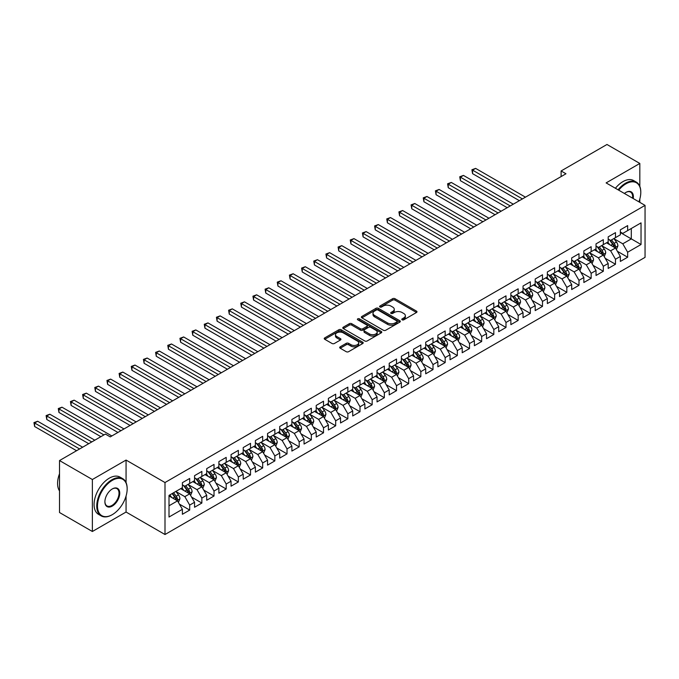 <?xml version="1.0" encoding="UTF-8"?>
<svg xmlns="http://www.w3.org/2000/svg" width="679" height="679" viewBox="0 0 679 679"><rect width="100%" height="100%" fill="white"/><g stroke="black" fill="none" stroke-linecap="round" stroke-linejoin="round"><path stroke-width="1.02" d="M402.138 319.817A1.18 0.679 0 0 0 403.81 319.817L416.499 312.493A1.689 0.976 0 0 0 416.991 311.805A1.689 0.976 0 0 0 416.499 311.118L395 298.709A1.689 0.976 0 0 0 392.615 298.709L379.926 306.034A1.18 0.679 0 0 0 379.578 306.509A1.18 0.679 0 0 0 379.926 306.993A1.18 0.679 0 0 0 381.598 306.993L383.245 306.051A5.407 3.123 0 0 1 390.883 306.051L392.674 307.078A5.407 3.123 0 0 1 394.261 309.284A5.407 3.123 0 0 1 392.674 311.491L391.036 312.442A1.18 0.679 0 0 0 390.688 312.926A1.18 0.679 0 0 0 391.036 313.409A1.18 0.679 0 0 0 392.708 313.409L394.346 312.459A5.407 3.123 0 0 1 401.985 312.459L403.776 313.494A5.407 3.123 0 0 1 405.363 315.701A5.407 3.123 0 0 1 403.776 317.908L402.138 318.85A1.18 0.679 0 0 0 401.79 319.334A1.18 0.679 0 0 0 402.138 319.817L402.138 318.85M340.196 346.825A1.689 0.976 0 0 0 339.695 347.512A1.689 0.976 0 0 0 340.196 348.208L346.222 351.688A1.689 0.976 0 0 0 348.607 351.688L362.705 343.549A1.689 0.976 0 0 0 363.197 342.861A1.689 0.976 0 0 0 362.705 342.174L341.206 329.765A1.689 0.976 0 0 0 338.821 329.765L324.732 337.896A1.689 0.976 0 0 0 324.231 338.592A1.689 0.976 0 0 0 324.732 339.279L332.014 343.481A1.689 0.976 0 0 0 334.399 343.481L340.434 340.001A1.689 0.976 0 0 0 340.926 339.313A1.689 0.976 0 0 0 340.434 338.626L336.818 336.538A4.515 2.606 0 0 1 335.494 334.696A4.515 2.606 0 0 1 338.286 332.286A4.515 2.606 0 0 1 343.209 332.846L357.358 341.019A4.515 2.606 0 0 1 358.682 342.861A4.515 2.606 0 0 1 355.889 345.272A4.515 2.606 0 0 1 350.967 344.703L348.607 343.345A1.689 0.976 0 0 0 346.222 343.345L340.196 346.825L340.196 348.208M126.065 482.599L126.065 460.065L92.369 479.518L59.523 460.557L105.389 434.076L110.253 436.886L565.972 173.773L561.109 170.964L561.109 176.582M126.065 460.065L164.997 482.54L645.05 205.381L645.05 257.358L164.997 534.517L164.997 482.54M639.822 186.352L639.822 163.452L606.118 182.906L645.05 205.381M639.822 163.452L606.975 144.483L561.109 170.964M383.363 330.249A1.689 0.976 0 0 0 385.748 330.249L399.838 322.109A1.689 0.976 0 0 0 400.33 321.422A1.689 0.976 0 0 0 399.838 320.734L378.347 308.325A1.689 0.976 0 0 0 375.954 308.325L361.865 316.456A1.689 0.976 0 0 0 361.372 317.144A1.689 0.976 0 0 0 361.865 317.84L383.363 330.249M358.215 320.072A1.18 0.679 0 0 1 359.42 320.242L381.25 332.846L367.178 340.968A1.689 0.976 0 0 1 364.793 340.968L343.294 328.56L343.294 327.176A1.689 0.976 0 0 0 342.802 327.864A1.689 0.976 0 0 0 343.294 328.56M343.294 327.176L349.329 323.696A1.689 0.976 0 0 1 351.714 323.696L360.43 328.729A1.689 0.976 0 0 0 362.824 328.729L366.821 326.421A1.689 0.976 0 0 0 367.314 325.733A1.689 0.976 0 0 0 366.821 325.037L357.748 319.801A1.18 0.679 0 0 1 357.4 319.317A1.18 0.679 0 0 1 358.13 318.689A1.18 0.679 0 0 1 359.42 318.833L381.267 331.454A1.689 0.976 0 0 1 381.768 332.141A1.689 0.976 0 0 1 381.267 332.829L381.267 331.454M620.351 232.566L631.3 238.889L631.3 228.492L641.035 222.873L627.651 230.597L627.651 225.606L620.351 229.825L620.351 234.815L615.488 237.625L615.488 232.634L608.189 236.852L608.189 241.834L603.325 244.644L603.325 239.662L596.026 243.871L596.026 248.862L591.154 251.671L591.154 246.681L583.855 250.899L583.855 255.881L578.992 258.691L578.992 253.708L571.693 257.918L571.693 262.909L566.829 265.718L566.829 260.728L559.53 264.946L559.53 269.928L554.658 272.737L554.658 267.755L547.359 271.965L547.359 276.956L542.496 279.765L542.496 274.774L535.196 278.993L535.196 283.975L530.333 286.784L530.333 281.802L523.034 286.012L523.034 291.002L518.162 293.812L518.162 288.821L510.863 293.039L510.863 298.022L505.999 300.831L505.999 295.849L498.7 300.059L498.7 305.049L493.828 307.859L493.828 302.868L486.529 307.086L486.529 312.068L481.666 314.878L481.666 309.896L474.366 314.105L474.366 319.096L469.503 321.905L469.503 316.915L462.204 321.133L462.204 326.124L457.332 328.933L457.332 323.942L450.033 328.161L450.033 333.143L445.169 335.952L445.169 330.97L437.87 335.18L437.87 340.171L433.007 342.98L433.007 337.989L425.708 342.208L425.708 347.19L420.836 349.999L420.836 345.017L413.536 349.227L413.536 354.217L408.673 357.027L408.673 352.036L401.374 356.254L401.374 361.236L396.511 364.046L396.511 359.064L389.211 363.273L389.211 368.264L384.339 371.073L384.339 366.083L377.04 370.301L377.04 375.283L372.177 378.093L372.177 373.111L364.878 377.32L364.878 382.311L360.014 385.12L360.014 380.13L352.715 384.348L352.715 389.33L347.843 392.139L347.843 387.157L340.544 391.367L340.544 396.358L335.681 399.167L335.681 394.176L328.381 398.395L328.381 403.377L323.518 406.186L323.518 401.204L316.219 405.414L316.219 410.405L311.347 413.214L311.347 408.223L304.048 412.442L304.048 417.432L299.184 420.242L299.184 415.251L291.885 419.461L291.885 424.451L287.022 427.261L287.022 422.27L279.723 426.488L279.723 431.479L274.851 434.288L274.851 429.298L267.551 433.516L267.551 438.498L262.688 441.308L262.688 436.325L255.389 440.535L255.389 445.526L250.517 448.335L250.517 443.345L243.218 447.563L243.218 452.545L238.354 455.354L238.354 450.372L231.055 454.582L231.055 459.573L226.192 462.382L226.192 457.391L218.893 461.61L218.893 466.592L214.021 469.401L214.021 464.419L206.722 468.629L206.722 473.619L201.858 476.429L201.858 471.438L194.559 475.656L194.559 480.639L189.696 483.448L189.696 478.466L182.396 482.676L182.396 487.666L169.012 495.39L169.012 517.025L182.396 509.301L177.525 500.873L169.012 495.95M641.035 222.873L641.035 244.508L627.651 252.232L622.787 243.803L613.969 238.711M617.372 251.281L627.651 257.214L627.651 252.232M627.651 257.214L620.351 261.432L620.351 256.441L615.488 259.251L610.625 250.823L601.798 245.73M605.21 258.309L615.488 264.241L615.488 259.251M615.488 264.241L608.189 268.451L608.189 263.469L603.325 266.278L598.454 257.85L589.635 252.758M593.039 265.328L603.325 271.269L603.325 266.278M603.325 271.269L596.026 275.479L596.026 270.488L591.154 273.298L586.291 264.869L577.473 259.777M580.876 272.355L591.154 278.288L591.154 273.298M591.154 278.288L583.855 282.506L583.855 277.516L578.992 280.325L574.128 271.897L565.301 266.805M568.713 279.375L578.992 285.316L578.992 280.325M578.992 285.316L571.693 289.526L571.693 284.543L566.829 287.353L561.957 278.925L553.139 273.832M556.542 286.402L566.829 292.335L566.829 287.353M566.829 292.335L559.53 296.553L559.53 291.563L554.658 294.372L549.795 285.944L540.976 280.851M544.38 293.421L554.658 299.363L554.658 294.372M554.658 299.363L547.359 303.572L547.359 298.59L542.496 301.4L537.632 292.972L528.805 287.879M532.217 300.449L542.496 306.382L542.496 301.4M542.496 306.382L535.196 310.6L535.196 305.609L530.333 308.419L525.461 299.991L516.643 294.898M520.046 307.468L530.333 313.409L530.333 308.419M530.333 313.409L523.034 317.619L523.034 312.637L518.162 315.446L513.299 307.018L504.48 301.926M507.884 314.496L518.162 320.429L518.162 315.446M518.162 320.429L510.863 324.647L510.863 319.656L505.999 322.466L501.127 314.038L492.309 308.945M495.721 321.523L505.999 327.456L505.999 322.466M505.999 327.456L498.7 331.666L498.7 326.684L493.828 329.493L488.965 321.065L480.146 315.973M483.55 328.543L493.828 334.475L493.828 329.493M493.828 334.475L486.529 338.694L486.529 333.703L481.666 336.512L476.802 328.084L467.984 322.992M471.387 335.57L481.666 341.503L481.666 336.512M481.666 341.503L474.366 345.713L474.366 340.731L469.503 343.54L464.631 335.112L455.813 330.019M459.225 342.589L469.503 348.522L469.503 343.54M469.503 348.522L462.204 352.74L462.204 347.75L457.332 350.559L452.469 342.131L443.65 337.039M447.054 349.617L457.332 355.55L457.332 350.559M457.332 355.55L450.033 359.76L450.033 354.777L445.169 357.587L440.306 349.159L431.488 344.066M434.891 356.636L445.169 362.569L445.169 357.587M445.169 362.569L437.87 366.787L437.87 361.797L433.007 364.606L428.135 356.178L419.316 351.085M422.728 363.664L433.007 369.597L433.007 364.606M433.007 369.597L425.708 373.815L425.708 368.824L420.836 371.634L415.972 363.206L407.154 358.113M410.557 370.683L420.836 376.624L420.836 371.634M420.836 376.624L413.536 380.834L413.536 375.852L408.673 378.661L403.81 370.225L394.983 365.141M398.395 377.711L408.673 383.643L408.673 378.661M408.673 383.643L401.374 387.862L401.374 382.871L396.511 385.68L391.639 377.252L382.82 372.16M386.232 384.73L396.511 390.671L396.511 385.68M396.511 390.671L389.211 394.881L389.211 389.899L384.339 392.708L379.476 384.28L370.658 379.188M374.061 391.758L384.339 397.69L384.339 392.708M384.339 397.69L377.04 401.909L377.04 396.918L372.177 399.727L367.314 391.299L358.487 386.207M361.899 398.777L372.177 404.718L372.177 399.727M372.177 404.718L364.878 408.928L364.878 403.946L360.014 406.755L355.142 398.327L346.324 393.234M349.727 405.804L360.014 411.737L360.014 406.755M360.014 411.737L352.715 415.955L352.715 410.965L347.843 413.774L342.98 405.346L334.161 400.254M337.565 412.832L347.843 418.765L347.843 413.774M347.843 418.765L340.544 422.975L340.544 417.992L335.681 420.802L330.817 412.374L321.99 407.281M325.402 419.851L335.681 425.784L335.681 420.802M335.681 425.784L328.381 430.002L328.381 425.012L323.518 427.821L318.646 419.393L309.828 414.3M313.231 426.879L323.518 432.812L323.518 427.821M323.518 432.812L316.219 437.021L316.219 432.039L311.347 434.849L306.484 426.42L297.665 421.328M301.069 433.898L311.347 439.831L311.347 434.849M311.347 439.831L304.048 444.049L304.048 439.058L299.184 441.868L294.321 433.44L285.494 428.347M288.906 440.926L299.184 446.858L299.184 441.868M299.184 446.858L291.885 451.068L291.885 446.086L287.022 448.895L282.15 440.467L273.331 435.375M276.735 447.945L287.022 453.878L287.022 448.895M287.022 453.878L279.723 458.096L279.723 453.105L274.851 455.915L269.987 447.486L261.169 442.394M264.572 454.972L274.851 460.905L274.851 455.915M274.851 460.905L267.551 465.123L267.551 460.133L262.688 462.942L257.816 454.514L248.998 449.422M252.41 461.992L262.688 467.933L262.688 462.942M262.688 467.933L255.389 472.143L255.389 467.152L250.517 469.97L245.654 461.533L236.835 456.441M240.239 469.019L250.517 474.952L250.517 469.97M250.517 474.952L243.218 479.17L243.218 474.18L238.354 476.989L233.491 468.561L224.673 463.468M228.076 476.038L238.354 481.98L238.354 476.989M238.354 481.98L231.055 486.189L231.055 481.207L226.192 484.017L221.32 475.589L212.502 470.496M215.914 483.066L226.192 488.999L226.192 484.017M226.192 488.999L218.893 493.217L218.893 488.226L214.021 491.036L209.157 482.608L200.339 477.515M203.742 490.085L214.021 496.026L214.021 491.036M214.021 496.026L206.722 500.236L206.722 495.254L201.858 498.063L196.995 489.635L188.176 484.543M191.58 497.113L201.858 503.046L201.858 498.063M201.858 503.046L194.559 507.264L194.559 502.273L189.696 505.083L184.824 496.655L176.005 491.562M179.417 504.132L189.696 510.073L189.696 505.083M189.696 510.073L182.396 514.283L182.396 509.301M182.396 484.857L184.824 486.257L189.696 483.448M169.012 505.787L177.525 500.873M194.559 477.829L196.995 479.238L201.858 476.429M184.824 496.655L189.696 493.845L180.69 488.651M194.559 502.273L189.696 493.845M206.722 470.81L209.157 472.211L214.021 469.401M196.995 489.635L201.858 486.826L192.853 481.623M206.722 495.254L201.858 486.826M218.893 463.782L221.32 465.191L226.192 462.382M209.157 482.608L214.021 479.798L205.024 474.604M218.893 488.226L214.021 479.798M231.055 456.763L233.491 458.164L238.354 455.354M221.32 475.589L226.192 472.779L217.187 467.576M231.055 481.207L226.192 472.779M243.218 449.736L245.654 451.145L250.517 448.335M233.491 468.561L238.354 465.752L229.349 460.557M243.218 474.18L238.354 465.752M255.389 442.716L257.816 444.117L262.688 441.308M245.654 461.533L250.517 458.724L241.52 453.53M255.389 467.152L250.517 458.724M267.551 435.689L269.987 437.098L274.851 434.288M257.816 454.514L262.688 451.705L253.683 446.51M267.551 460.133L262.688 451.705M279.723 428.67L282.15 430.07L287.022 427.261M269.987 447.486L274.851 444.677L265.845 439.483M279.723 453.105L274.851 444.677M291.885 421.642L294.321 423.051L299.184 420.242M282.15 440.467L287.022 437.658L278.017 432.455M291.885 446.086L287.022 437.658M304.048 414.614L306.484 416.023L311.347 413.214M294.321 433.44L299.184 430.63L290.179 425.436M304.048 439.058L299.184 430.63M316.219 407.595L318.646 408.996L323.518 406.186M306.484 426.42L311.347 423.611L302.35 418.408M316.219 432.039L311.347 423.611M328.381 400.568L330.817 401.976L335.681 399.167M318.646 419.393L323.518 416.583L314.513 411.389M328.381 425.012L323.518 416.583M340.544 393.548L342.98 394.949L347.843 392.139M330.817 412.374L335.681 409.564L326.675 404.361M340.544 417.992L335.681 409.564M352.715 386.521L355.142 387.93L360.014 385.12M342.98 405.346L347.843 402.537L338.846 397.342M352.715 410.965L347.843 402.537M364.878 379.502L367.314 380.902L372.177 378.093M355.142 398.327L360.014 395.517L351.009 390.315M364.878 403.946L360.014 395.517M377.04 372.474L379.476 373.883L384.339 371.073M367.314 391.299L372.177 388.49L363.172 383.296M377.04 396.918L372.177 388.49M389.211 365.455L391.639 366.855L396.511 364.046M379.476 384.28L384.339 381.471L375.343 376.268M389.211 389.899L384.339 381.471M401.374 358.427L403.81 359.836L408.673 357.027M391.639 377.252L396.511 374.443L387.505 369.249M401.374 382.871L396.511 374.443M413.536 351.408L415.972 352.808L420.836 349.999M403.81 370.225L408.673 367.415L399.668 362.221M413.536 375.852L408.673 367.415M425.708 344.38L428.135 345.789L433.007 342.98M415.972 363.206L420.836 360.396L411.839 355.202M425.708 368.824L420.836 360.396M437.87 337.361L440.306 338.762L445.169 335.952M428.135 356.178L433.007 353.369L424.002 348.174M437.87 361.797L433.007 353.369M450.033 330.334L452.469 331.742L457.332 328.933M440.306 349.159L445.169 346.349L436.164 341.147M450.033 354.777L445.169 346.349M462.204 323.314L464.631 324.715L469.503 321.905M452.469 342.131L457.332 339.322L448.335 334.127M462.204 347.75L457.332 339.322M474.366 316.287L476.802 317.687L481.666 314.878M464.631 335.112L469.503 332.303L460.498 327.1M474.366 340.731L469.503 332.303M486.529 309.259L488.965 310.668L493.828 307.859M476.802 328.084L481.666 325.275L472.66 320.081M486.529 333.703L481.666 325.275M498.7 302.24L501.127 303.64L505.999 300.831M488.965 321.065L493.828 318.256L484.831 313.053M498.7 326.684L493.828 318.256M510.863 295.212L513.299 296.621L518.162 293.812M501.127 314.038L505.999 311.228L496.994 306.034M510.863 319.656L505.999 311.228M523.034 288.193L525.461 289.594L530.333 286.784M513.299 307.018L518.162 304.209L509.157 299.006M523.034 312.637L518.162 304.209M535.196 281.165L537.632 282.574L542.496 279.765M525.461 299.991L530.333 297.181L521.328 291.987M535.196 305.609L530.333 297.181M547.359 274.146L549.795 275.547L554.658 272.737M537.632 292.972L542.496 290.162L533.49 284.959M547.359 298.59L542.496 290.162M559.53 267.119L561.957 268.528L566.829 265.718M549.795 285.944L554.658 283.135L545.661 277.94M559.53 291.563L554.658 283.135M571.693 260.099L574.128 261.5L578.992 258.691M561.957 278.925L566.829 276.107L557.824 270.913M571.693 284.543L566.829 276.107M583.855 253.072L586.291 254.481L591.154 251.671M574.128 271.897L578.992 269.088L569.987 263.893M583.855 277.516L578.992 269.088M596.026 246.053L598.454 247.453L603.325 244.644M586.291 264.869L591.154 262.06L582.158 256.866M596.026 270.488L591.154 262.06M608.189 239.025L610.625 240.434L615.488 237.625M598.454 257.85L603.325 255.041L594.32 249.838M608.189 263.469L603.325 255.041M620.351 232.006L622.787 233.406L627.651 230.597M610.625 250.823L615.488 248.013L606.483 242.819M620.351 256.441L615.488 248.013M59.523 460.557L59.523 512.526L92.369 531.496L126.065 512.034L164.997 534.517M92.369 479.518L92.369 531.496M639.822 202.359L639.822 199.057M622.787 243.803L631.3 238.889L641.035 244.508M126.065 512.034L126.065 496.018M402.613 319.987L403.776 319.308A5.407 3.123 0 0 0 405.363 317.101L405.363 315.701M394.261 309.284L394.261 310.693A5.407 3.123 0 0 1 392.674 312.9L391.503 313.571M416.499 311.118L416.499 312.493L395 300.11A1.689 0.976 0 0 0 392.615 300.11L380.401 307.163M399.821 322.126L378.347 309.726A1.689 0.976 0 0 0 375.954 309.726L361.89 317.848M396.85 321.905A1.18 0.679 0 0 0 397.198 321.422A1.18 0.679 0 0 0 396.85 320.938L377.991 310.048A1.18 0.679 0 0 0 376.319 310.048L374.587 311.041A5.407 3.123 0 0 0 373 313.248A5.407 3.123 0 0 0 374.587 315.455L387.48 322.907A5.407 3.123 0 0 0 395.119 322.907L396.85 321.905L396.85 323.306A1.18 0.679 0 0 0 397.198 322.822L397.198 321.422M373 313.248L373 314.657A5.407 3.123 0 0 0 374.587 316.864L374.587 315.455M396.85 323.306L395.119 324.307A5.407 3.123 0 0 1 387.48 324.307L374.587 316.864M343.319 328.568L349.329 325.105L349.329 323.696M367.314 325.733L367.314 327.134A1.689 0.976 0 0 1 366.821 327.821L362.824 330.138A1.689 0.976 0 0 1 360.43 330.138L351.714 325.105A1.689 0.976 0 0 0 349.329 325.105M369.478 333.949A4.515 2.606 0 0 0 374.401 334.518A4.515 2.606 0 0 0 377.193 332.107A4.515 2.606 0 0 0 375.869 330.266L370.878 327.388A1.689 0.976 0 0 0 368.493 327.388L364.496 329.697A1.689 0.976 0 0 0 363.995 330.384A1.689 0.976 0 0 0 364.496 331.072L369.478 333.949L369.478 335.358A4.515 2.606 0 0 0 374.401 335.918A4.515 2.606 0 0 0 377.193 333.516L377.193 332.107M363.995 330.384L363.995 331.785A1.689 0.976 0 0 0 364.496 332.481L364.496 331.072M369.478 335.358L364.496 332.481M358.682 342.861L358.682 344.27A4.515 2.606 0 0 1 355.889 346.68A4.515 2.606 0 0 1 350.967 346.112L348.607 344.754A1.689 0.976 0 0 0 346.222 344.754L340.213 348.217M335.494 334.696L335.494 336.097A4.515 2.606 0 0 0 336.818 337.938L336.818 336.538M340.408 340.018L336.818 337.938M362.679 343.566L341.206 331.165A1.689 0.976 0 0 0 338.821 331.165L324.749 339.288L324.732 337.896M616.388 249.575L617.898 245.891A4.558 2.631 -120 0 0 616.439 242.013L613.858 238.567M609.742 244.695L607.773 242.072M525.461 197.165L475.623 168.392L472.576 170.14L472.576 173.654L519.376 200.678M614.631 247.521L615.437 246.087A4.558 2.631 -120 0 0 614.13 243.345L611.541 239.899M610.073 240.111L613.264 244.372A2.326 1.341 60 0 1 613.68 245.077L615.437 246.087M609.267 239.653L612.67 244.194A4.558 2.631 60 0 1 613.977 246.935L614.071 247.198M472.576 173.654L471.913 169.758L522.423 198.922M471.913 169.758L475.623 168.392M604.225 256.603L605.727 252.919A4.558 2.631 -120 0 0 604.276 249.04L601.687 245.586M597.571 251.722L595.61 249.1M513.299 204.184L463.451 175.411L460.413 177.168L460.413 180.682L507.213 207.698M602.46 254.54L603.266 253.114A4.558 2.631 -120 0 0 601.967 250.373L599.379 246.918M597.902 247.139L601.093 251.4A2.326 1.341 60 0 1 601.518 252.104L603.266 253.114M597.104 246.672L600.508 251.213A4.558 2.631 60 0 1 601.806 253.954L601.9 254.218M460.413 180.682L459.742 176.778L510.252 205.941M459.742 176.778L463.451 175.411M592.054 263.622L593.565 259.938A4.558 2.631 -120 0 0 592.113 256.059L589.525 252.613M585.408 258.741L583.439 256.119M501.127 211.211L451.289 182.439L448.25 184.196L448.25 187.701L495.05 214.725M590.297 261.568L591.103 260.133A4.558 2.631 -120 0 0 589.796 257.392L587.216 253.946M585.739 254.158L588.931 258.419A2.326 1.341 60 0 1 589.355 259.123L591.103 260.133M584.933 253.7L588.337 258.241A4.558 2.631 60 0 1 589.644 260.982L589.737 261.245M448.25 187.701L447.58 183.805L498.089 212.968M447.58 183.805L451.289 182.439M638.905 201.833A20.99 12.12 120 0 0 640.789 192.386A20.99 12.12 120 0 0 625.953 183.822A20.99 12.12 120 0 0 618.713 190.171M618.077 189.806A21.507 12.417 -60 0 1 625.588 183.186A21.507 12.417 -60 0 1 636.342 182.125A21.507 12.417 -60 0 1 640.789 191.97A21.507 12.417 -60 0 1 640.789 192.182M624.408 193.464A10.499 6.06 -60 0 1 625.953 192.386L625.953 192.386A10.499 6.06 -60 0 1 633.21 198.548M632.531 198.158A9.981 5.763 120 0 0 630.57 192.106A9.981 5.763 120 0 0 625.766 192.496M615.403 188.261A21.507 12.417 -60 0 1 622.906 181.641A21.507 12.417 -60 0 1 633.66 180.58L636.342 182.125M111.959 514.843L112.324 514.64A20.99 12.12 120 0 0 127.16 488.931A20.99 12.12 120 0 0 112.324 480.359A20.99 12.12 120 0 0 97.479 506.067A20.99 12.12 120 0 0 112.324 514.64L111.959 514.843A21.507 12.417 -60 0 1 101.205 515.913A21.507 12.417 -60 0 1 97.903 498.683A21.507 12.417 -60 0 1 111.959 479.73A21.507 12.417 -60 0 1 122.712 478.661A21.507 12.417 -60 0 1 127.16 488.507A21.507 12.417 -60 0 1 127.16 488.719M112.324 488.931L112.324 488.931A10.499 6.06 -60 0 1 119.742 493.217A10.499 6.06 -60 0 1 112.324 506.067A10.499 6.06 -60 0 1 104.897 501.781A10.499 6.06 -60 0 1 112.324 488.931L112.324 488.931M104.905 501.569A9.981 5.763 120 0 0 106.968 505.931A9.981 5.763 120 0 0 111.959 505.439A9.981 5.763 120 0 0 118.477 496.646A9.981 5.763 120 0 0 116.941 488.642A9.981 5.763 120 0 0 112.137 489.041M59.523 490.925A21.507 12.417 -60 0 1 59.523 473.73M101.205 515.913L98.523 514.368A21.507 12.417 -60 0 1 95.23 497.138A21.507 12.417 -60 0 1 109.277 478.186A21.507 12.417 -60 0 1 120.03 477.116L122.712 478.661M579.891 270.649L581.402 266.966A4.558 2.631 -120 0 0 579.942 263.087L577.362 259.633M573.246 265.769L571.277 263.146M488.965 218.239L439.126 189.458L436.079 191.215L436.079 194.729L482.879 221.744M578.135 268.595L578.941 267.161A4.558 2.631 -120 0 0 577.634 264.42L575.045 260.965M573.577 261.186L576.768 265.447A2.326 1.341 60 0 1 577.184 266.151L578.941 267.161M572.77 260.719L576.174 265.26A4.558 2.631 60 0 1 577.481 268.001L577.574 268.264M436.079 194.729L435.417 190.833L485.926 219.988M435.417 190.833L439.126 189.458M567.729 277.669L569.231 273.993A4.558 2.631 -120 0 0 567.78 270.106L565.191 266.66M561.075 272.788L559.114 270.166M476.802 225.258L426.955 196.486L423.917 198.243L423.917 201.748L470.717 228.772M565.963 275.615L566.77 274.18A4.558 2.631 -120 0 0 565.471 271.439L562.883 267.993M561.406 268.205L564.597 272.466A2.326 1.341 60 0 1 565.021 273.17L566.77 274.18M560.608 267.747L564.011 272.287A4.558 2.631 60 0 1 565.31 275.029L565.403 275.292M423.917 201.748L423.246 197.852L473.755 227.015M423.246 197.852L426.955 196.486M555.558 284.696L557.069 281.013A4.558 2.631 -120 0 0 555.617 277.134L553.029 273.679M548.912 279.816L546.943 277.193M464.631 232.286L414.793 203.505L411.754 205.262L411.754 208.776L458.554 235.791M553.801 282.642L554.607 281.208A4.558 2.631 -120 0 0 553.3 278.466L550.72 275.012M549.243 275.233L552.434 279.493A2.326 1.341 60 0 1 552.859 280.198L554.607 281.208M548.437 274.766L551.84 279.307A4.558 2.631 60 0 1 553.147 282.048L553.241 282.311M411.754 208.776L411.084 204.88L461.593 234.043M411.084 204.88L414.793 203.505M543.395 291.715L544.906 288.04A4.558 2.631 -120 0 0 543.446 284.153L540.866 280.707M536.741 286.835L534.78 284.221M452.469 239.305L402.63 210.532L399.583 212.289L399.583 215.795L446.383 242.819M541.638 289.661L542.445 288.236A4.558 2.631 -120 0 0 541.138 285.486L538.549 282.04M537.081 282.252L540.272 286.513A2.326 1.341 60 0 1 540.688 287.217L542.445 288.236M536.274 281.793L539.678 286.334A4.558 2.631 60 0 1 540.985 289.076L541.07 289.339M399.583 215.795L398.913 211.899L449.43 241.062M398.913 211.899L402.63 210.532M531.233 298.743L532.735 295.059A4.558 2.631 -120 0 0 531.284 291.181L528.695 287.726M524.578 293.863L522.618 291.24M440.306 246.333L390.459 217.552L387.42 219.309L387.42 222.822L434.221 249.838M529.467 296.689L530.274 295.255A4.558 2.631 -120 0 0 528.975 292.513L526.386 289.067M524.909 289.279L528.101 293.54A2.326 1.341 60 0 1 528.525 294.245L530.274 295.255M524.112 288.813L527.515 293.353A4.558 2.631 60 0 1 528.814 296.095L528.907 296.358M387.42 222.822L386.75 218.927L437.259 248.09M386.75 218.927L390.459 217.552M519.062 305.762L520.572 302.087A4.558 2.631 -120 0 0 519.112 298.2L516.532 294.754M512.416 300.89L510.447 298.268M428.135 253.352L378.296 224.579L375.258 226.336L375.258 229.85L422.058 256.866M517.305 303.708L518.111 302.282A4.558 2.631 -120 0 0 516.804 299.541L514.224 296.086M512.747 296.299L515.938 300.559A2.326 1.341 60 0 1 516.363 301.272L518.111 302.282M511.941 295.84L515.344 300.381A4.558 2.631 60 0 1 516.651 303.123L516.744 303.386M375.258 229.85L374.587 225.946L425.096 255.109M374.587 225.946L378.296 224.579M506.899 312.79L508.41 309.106A4.558 2.631 -120 0 0 506.95 305.227L504.37 301.773M500.245 307.91L498.284 305.287M415.972 260.38L366.134 231.598L363.087 233.355L363.087 236.869L409.887 263.893M505.142 310.736L505.948 309.301A4.558 2.631 -120 0 0 504.641 306.56L502.053 303.114M500.584 303.326L503.776 307.587A2.326 1.341 60 0 1 504.191 308.291L505.948 309.301M499.778 302.859L503.181 307.4A4.558 2.631 60 0 1 504.489 310.142L504.573 310.413M363.087 236.869L362.416 232.973L412.934 262.136M362.416 232.973L366.134 231.598M494.736 319.809L496.239 316.134A4.558 2.631 -120 0 0 494.787 312.247L492.199 308.801M488.082 314.937L486.122 312.315M403.81 267.399L353.963 238.626L350.924 240.383L350.924 243.897L397.724 270.913M492.971 317.755L493.777 316.329A4.558 2.631 -120 0 0 492.47 313.588L489.89 310.133M488.413 310.345L491.604 314.606A2.326 1.341 60 0 1 492.029 315.319L493.777 316.329M487.615 309.887L491.01 314.428A4.558 2.631 60 0 1 492.317 317.169L492.411 317.433M350.924 243.897L350.254 239.993L400.763 269.156M350.254 239.993L353.963 238.626M482.565 326.837L484.076 323.153A4.558 2.631 -120 0 0 482.616 319.274L480.036 315.82M475.92 321.956L473.95 319.334M391.639 274.426L341.8 245.645L338.762 247.402L338.762 250.916L385.562 277.94M480.808 324.783L481.615 323.348A4.558 2.631 -120 0 0 480.308 320.607L477.727 317.161M476.251 317.373L479.442 321.634A2.326 1.341 60 0 1 479.866 322.338L481.615 323.348M475.444 316.906L478.848 321.447A4.558 2.631 60 0 1 480.155 324.197L480.248 324.46M338.762 250.916L338.091 247.02L388.6 276.183M338.091 247.02L341.8 245.645M470.403 333.864L471.913 330.181A4.558 2.631 -120 0 0 470.454 326.293L467.873 322.848M463.749 328.984L461.788 326.361M379.476 281.446L329.638 252.673L326.591 254.43L326.591 257.944L373.391 284.959M468.646 331.802L469.452 330.376A4.558 2.631 -120 0 0 468.145 327.634L465.556 324.18M464.08 324.401L467.279 328.661A2.326 1.341 60 0 1 467.695 329.366L469.452 330.376M463.282 323.934L466.685 328.475A4.558 2.631 60 0 1 467.992 331.216L468.077 331.479M326.591 257.944L325.92 254.039L376.438 283.202M325.92 254.039L329.638 252.673M458.232 340.883L459.742 337.2A4.558 2.631 -120 0 0 458.291 333.321L455.702 329.867M451.586 336.003L449.625 333.381M367.314 288.473L317.466 259.701L314.428 261.449L314.428 264.963L361.228 291.987M456.475 338.829L457.281 337.395A4.558 2.631 -120 0 0 455.974 334.654L453.394 331.208M451.917 331.42L455.108 335.681A2.326 1.341 60 0 1 455.533 336.385L457.281 337.395M451.119 330.962L454.514 335.494A4.558 2.631 60 0 1 455.821 338.244L455.915 338.507M314.428 264.963L313.757 261.067L364.267 290.23M313.757 261.067L317.466 259.701M446.069 347.911L447.58 344.228A4.558 2.631 -120 0 0 446.12 340.34L443.54 336.894M439.423 343.031L437.454 340.408M355.142 295.492L305.304 266.72L302.265 268.477L302.265 271.99L349.065 299.006M444.312 345.849L445.118 344.423A4.558 2.631 -120 0 0 443.811 341.681L441.231 338.227M439.754 338.448L442.946 342.708A2.326 1.341 60 0 1 443.37 343.413L445.118 344.423M438.948 337.981L442.352 342.522A4.558 2.631 60 0 1 443.659 345.263L443.752 345.526M302.265 271.99L301.595 268.086L352.104 297.249M301.595 268.086L305.304 266.72M433.906 354.93L435.409 351.247A4.558 2.631 -120 0 0 433.957 347.368L431.377 343.922M427.252 350.05L425.292 347.427M342.98 302.52L293.141 273.747L290.094 275.504L290.094 279.01L336.894 306.034M432.141 352.876L432.947 351.442A4.558 2.631 -120 0 0 431.649 348.7L429.06 345.255M427.583 345.467L430.775 349.727A2.326 1.341 60 0 1 431.199 350.432L432.947 351.442M426.785 345.008L430.189 349.549A4.558 2.631 60 0 1 431.488 352.291L431.581 352.554M290.094 279.01L289.424 275.114L339.941 304.277M289.424 275.114L293.141 273.747M421.735 361.958L423.246 358.274A4.558 2.631 -120 0 0 421.795 354.396L419.206 350.941M415.09 357.078L413.129 354.455M330.817 309.548L280.97 280.767L277.932 282.523L277.932 286.037L324.732 313.053M419.978 359.895L420.785 358.47A4.558 2.631 -120 0 0 419.478 355.728L416.898 352.274M415.421 352.494L418.612 356.755A2.326 1.341 60 0 1 419.036 357.46L420.785 358.47M414.623 352.028L418.018 356.568A4.558 2.631 60 0 1 419.325 359.31L419.418 359.573M277.932 286.037L277.261 282.141L327.77 311.296M277.261 282.141L280.97 280.767M409.573 368.977L411.084 365.302A4.558 2.631 -120 0 0 409.624 361.415L407.044 357.969M402.927 364.097L400.958 361.474M318.646 316.567L268.808 287.794L265.761 289.551L265.761 293.056L312.569 320.081M407.816 366.923L408.622 365.489A4.558 2.631 -120 0 0 407.315 362.747L404.735 359.301M403.258 359.514L406.449 363.774A2.326 1.341 60 0 1 406.874 364.479L408.622 365.489M402.452 359.055L405.855 363.596A4.558 2.631 60 0 1 407.162 366.337L407.256 366.601M265.761 293.056L265.099 289.161L315.608 318.324M265.099 289.161L268.808 287.794M397.41 376.005L398.913 372.321A4.558 2.631 -120 0 0 397.461 368.442L394.881 364.988M390.756 371.124L388.795 368.502M306.484 323.594L256.637 294.813L253.598 296.57L253.598 300.084L300.398 327.1M395.645 373.951L396.451 372.516A4.558 2.631 -120 0 0 395.153 369.775L392.564 366.321M391.087 366.541L394.278 370.802A2.326 1.341 60 0 1 394.703 371.506L396.451 372.516M390.289 366.074L393.693 370.615A4.558 2.631 60 0 1 394.991 373.357L395.085 373.62M253.598 300.084L252.928 296.188L303.437 325.351M252.928 296.188L256.637 294.813M385.239 383.024L386.75 379.349A4.558 2.631 -120 0 0 385.299 375.462L382.71 372.016M378.593 378.144L376.624 375.521M294.313 330.614L244.474 301.841L241.435 303.598L241.435 307.103L288.236 334.127M383.482 380.97L384.289 379.536A4.558 2.631 -120 0 0 382.981 376.794L380.401 373.348M378.924 373.56L382.116 377.821A2.326 1.341 60 0 1 382.54 378.526L384.289 379.536M378.127 373.102L381.522 377.643A4.558 2.631 60 0 1 382.829 380.384L382.922 380.647M241.435 307.103L240.765 303.207L291.274 332.37M240.765 303.207L244.474 301.841M373.077 390.052L374.587 386.368A4.558 2.631 -120 0 0 373.127 382.489L370.547 379.035M366.431 385.171L364.462 382.549M282.15 337.641L232.311 308.86L229.264 310.617L229.264 314.131L276.064 341.147M371.32 387.998L372.126 386.563A4.558 2.631 -120 0 0 370.819 383.822L368.23 380.367M366.762 380.588L369.953 384.849A2.326 1.341 60 0 1 370.369 385.553L372.126 386.563M365.956 380.121L369.359 384.662A4.558 2.631 60 0 1 370.666 387.403L370.759 387.667M229.264 314.131L228.602 310.235L279.111 339.398M228.602 310.235L232.311 308.86M360.914 397.071L362.416 393.396A4.558 2.631 -120 0 0 360.965 389.508L358.376 386.062M354.26 392.199L352.299 389.576M269.987 344.66L220.14 315.888L217.102 317.645L217.102 321.159L263.902 348.174M359.149 395.017L359.955 393.591A4.558 2.631 -120 0 0 358.656 390.841L356.068 387.395M354.591 387.607L357.782 391.868A2.326 1.341 60 0 1 358.206 392.572L359.955 393.591M353.793 387.149L357.196 391.69A4.558 2.631 60 0 1 358.495 394.431L358.588 394.694M217.102 321.159L216.431 317.254L266.94 346.417M216.431 317.254L220.14 315.888M348.743 404.098L350.254 400.415A4.558 2.631 -120 0 0 348.802 396.536L346.214 393.082M342.097 399.218L340.128 396.595M257.816 351.688L207.978 322.907L204.939 324.664L204.939 328.178L251.739 355.202M346.986 402.044L347.792 400.61A4.558 2.631 -120 0 0 346.485 397.869L343.905 394.423M342.428 394.635L345.619 398.896A2.326 1.341 60 0 1 346.044 399.6L347.792 400.61M341.622 394.168L345.025 398.709A4.558 2.631 60 0 1 346.332 401.45L346.426 401.722M204.939 328.178L204.269 324.282L254.778 353.445M204.269 324.282L207.978 322.907M336.58 411.118L338.091 407.442A4.558 2.631 -120 0 0 336.631 403.555L334.051 400.109M329.935 406.246L327.965 403.623M245.654 358.707L195.815 329.935L192.768 331.692L192.768 335.205L239.568 362.221M334.823 409.064L335.63 407.638A4.558 2.631 -120 0 0 334.323 404.896L331.734 401.442M330.266 401.654L333.457 405.915A2.326 1.341 60 0 1 333.873 406.628L335.63 407.638M329.459 401.196L332.863 405.736A4.558 2.631 60 0 1 334.17 408.478L334.263 408.741M192.768 335.205L192.106 331.301L242.615 360.464M192.106 331.301L195.815 329.935M324.418 418.145L325.92 414.462A4.558 2.631 -120 0 0 324.469 410.583L321.88 407.128M317.764 413.265L315.803 410.642M233.491 365.735L183.644 336.954L180.606 338.711L180.606 342.224L227.406 369.249M322.652 416.091L323.459 414.657A4.558 2.631 -120 0 0 322.16 411.915L319.571 408.469M318.095 408.682L321.286 412.942A2.326 1.341 60 0 1 321.71 413.647L323.459 414.657M317.297 408.215L320.7 412.756A4.558 2.631 60 0 1 321.999 415.497L322.092 415.769M180.606 342.224L179.935 338.329L230.444 367.492M179.935 338.329L183.644 336.954M312.247 425.164L313.757 421.489A4.558 2.631 -120 0 0 312.306 417.602L309.717 414.156M305.601 420.293L303.632 417.67M221.32 372.754L171.481 343.981L168.443 345.738L168.443 349.252L215.243 376.268M310.49 423.11L311.296 421.684A4.558 2.631 -120 0 0 309.989 418.943L307.409 415.489M305.932 415.701L309.123 419.97A2.326 1.341 60 0 1 309.548 420.674L311.296 421.684M305.126 415.242L308.529 419.783A4.558 2.631 60 0 1 309.836 422.525L309.93 422.788M168.443 349.252L167.772 345.348L218.282 374.511M167.772 345.348L171.481 343.981M300.084 432.192L301.595 428.508A4.558 2.631 -120 0 0 300.135 424.63L297.555 421.175M293.43 427.312L291.469 424.689M209.157 379.782L159.319 351.009L156.272 352.757L156.272 356.271L203.072 383.296M298.327 430.138L299.133 428.704A4.558 2.631 -120 0 0 297.826 425.962L295.238 422.516M293.769 422.728L296.961 426.989A2.326 1.341 60 0 1 297.377 427.694L299.133 428.704M292.963 422.262L296.367 426.802A4.558 2.631 60 0 1 297.674 429.552L297.758 429.815M156.272 356.271L155.601 352.376L206.119 381.539M155.601 352.376L159.319 351.009M287.921 439.22L289.424 435.536A4.558 2.631 -120 0 0 287.972 431.649L285.384 428.203M281.267 434.339L279.307 431.717M196.995 386.801L147.148 358.028L144.109 359.785L144.109 363.299L190.909 390.315M286.156 437.157L286.962 435.731A4.558 2.631 -120 0 0 285.664 432.99L283.075 429.535M281.598 429.756L284.79 434.017A2.326 1.341 60 0 1 285.214 434.721L286.962 435.731M280.8 429.289L284.204 433.83A4.558 2.631 60 0 1 285.503 436.572L285.596 436.835M144.109 363.299L143.439 359.395L193.948 388.558M143.439 359.395L147.148 358.028M275.75 446.239L277.261 442.555A4.558 2.631 -120 0 0 275.81 438.676L273.221 435.231M269.105 441.358L267.136 438.736M184.824 393.828L134.985 365.056L131.947 366.804L131.947 370.318L178.747 397.342M273.993 444.185L274.8 442.75A4.558 2.631 -120 0 0 273.493 440.009L270.913 436.563M269.436 436.775L272.627 441.036A2.326 1.341 60 0 1 273.051 441.74L274.8 442.75M268.629 436.317L272.033 440.858A4.558 2.631 60 0 1 273.34 443.599L273.433 443.862M131.947 370.318L131.276 366.422L181.785 395.585M131.276 366.422L134.985 365.056M263.588 453.266L265.099 449.583A4.558 2.631 -120 0 0 263.639 445.704L261.059 442.25M256.934 448.386L254.973 445.764M172.661 400.856L122.823 372.075L119.776 373.832L119.776 377.346L166.576 404.361M261.831 451.204L262.637 449.778A4.558 2.631 -120 0 0 261.33 447.037L258.741 443.582M257.273 443.803L260.464 448.064A2.326 1.341 60 0 1 260.88 448.768L262.637 449.778M256.467 443.336L259.87 447.877A4.558 2.631 60 0 1 261.177 450.618L261.262 450.881M119.776 377.346L119.105 373.45L169.623 402.605M119.105 373.45L122.823 372.075M251.425 460.286L252.928 456.602A4.558 2.631 -120 0 0 251.476 452.723L248.887 449.277M244.771 455.405L242.81 452.783M160.499 407.875L110.652 379.103L107.613 380.86L107.613 384.365L154.413 411.389M249.66 458.232L250.466 456.797A4.558 2.631 -120 0 0 249.159 454.056L246.579 450.61M245.102 450.822L248.293 455.083A2.326 1.341 60 0 1 248.718 455.787L250.466 456.797M244.304 450.364L247.699 454.905A4.558 2.631 60 0 1 249.006 457.646L249.1 457.909M107.613 384.365L106.942 380.469L157.452 409.632M106.942 380.469L110.652 379.103M239.254 467.313L240.765 463.63A4.558 2.631 -120 0 0 239.305 459.751L236.725 456.296M232.608 462.433L230.639 459.81M148.328 414.903L98.489 386.122L95.45 387.879L95.45 391.393L142.25 418.408M237.497 465.259L238.304 463.825A4.558 2.631 -120 0 0 236.996 461.083L234.416 457.629M232.939 457.85L236.131 462.11A2.326 1.341 60 0 1 236.555 462.815L238.304 463.825M232.133 457.383L235.537 461.924A4.558 2.631 60 0 1 236.844 464.665L236.937 464.928M95.45 391.393L94.78 387.497L145.289 416.651M94.78 387.497L98.489 386.122M227.092 474.332L228.602 470.657A4.558 2.631 -120 0 0 227.142 466.77L224.562 463.324M220.437 469.452L218.477 466.829M136.165 421.922L86.326 393.149L83.279 394.906L83.279 398.412L130.079 425.436M225.335 472.278L226.141 470.844A4.558 2.631 -120 0 0 224.834 468.103L222.245 464.657M220.768 464.869L223.968 469.13A2.326 1.341 60 0 1 224.384 469.834L226.141 470.844M219.971 464.411L223.374 468.951A4.558 2.631 60 0 1 224.681 471.693L224.766 471.956M83.279 398.412L82.609 394.516L133.126 423.679M82.609 394.516L86.326 393.149M214.929 481.36L216.431 477.676A4.558 2.631 -120 0 0 214.98 473.798L212.391 470.343M208.275 476.48L206.314 473.857M124.002 428.95L74.155 400.169L71.117 401.926L71.117 405.439L117.917 432.455M213.164 479.306L213.97 477.872A4.558 2.631 -120 0 0 212.663 475.13L210.083 471.676M208.606 471.897L211.797 476.157A2.326 1.341 60 0 1 212.221 476.862L213.97 477.872M207.808 471.43L211.203 475.971A4.558 2.631 60 0 1 212.51 478.712L212.603 478.975M71.117 405.439L70.446 401.544L120.955 430.707M70.446 401.544L74.155 400.169M202.758 488.379L204.269 484.704A4.558 2.631 -120 0 0 202.809 480.817L200.229 477.371M196.112 483.507L194.143 480.885M111.831 435.969L61.993 407.196L58.954 408.953L58.954 412.459L100.882 436.673M201.001 486.325L201.807 484.899A4.558 2.631 -120 0 0 200.5 482.149L197.92 478.703M196.443 478.916L199.634 483.176A2.326 1.341 60 0 1 200.059 483.881L201.807 484.899M195.637 478.457L199.04 482.998A4.558 2.631 60 0 1 200.347 485.74L200.441 486.003M58.954 412.459L58.284 408.563L103.929 434.916M58.284 408.563L61.993 407.196M190.595 495.407L192.098 491.723A4.558 2.631 -120 0 0 190.646 487.845L188.066 484.39M183.941 490.527L181.98 487.904M94.805 440.187L49.83 414.215L46.783 415.972L46.783 419.486L88.72 443.693M188.838 493.353L189.636 491.919A4.558 2.631 -120 0 0 188.338 489.177L185.749 485.731M184.272 485.943L187.472 490.204A2.326 1.341 60 0 1 187.888 490.909L189.636 491.919M183.474 485.477L186.878 490.017A4.558 2.631 60 0 1 188.176 492.759L188.27 493.022M46.783 419.486L46.113 415.59L91.758 441.944M46.113 415.59L49.83 414.215M178.424 502.426L179.935 498.751A4.558 2.631 -120 0 0 178.484 494.864L175.895 491.418M171.779 497.554L169.818 494.932M82.634 447.206L37.659 421.243L34.621 423L34.621 426.514L76.557 450.72M176.667 500.372L177.474 498.946A4.558 2.631 -120 0 0 176.167 496.205L173.586 492.75M172.441 493.412L175.301 497.223A2.326 1.341 60 0 1 175.725 497.936L177.474 498.946M172.127 493.591L174.707 497.045A4.558 2.631 60 0 1 176.014 499.786L176.107 500.05M34.621 426.514L33.95 422.61L79.596 448.963M33.95 422.61L37.659 421.243M403.776 319.308L403.776 317.908M391.036 313.409L391.036 312.442M392.674 312.9L392.674 311.491M379.926 306.993L379.926 306.034M392.615 300.11L392.615 298.709M395 300.11L395 298.709M361.865 317.84L361.865 316.456M375.954 309.726L375.954 308.325M378.347 309.726L378.347 308.325M399.838 322.109L399.838 320.734M387.48 324.307L387.48 322.907M395.119 324.307L395.119 322.907M351.714 325.105L351.714 323.696M360.43 330.138L360.43 328.729M362.824 330.138L362.824 328.729M366.821 327.821L366.821 326.421M359.42 320.242L359.42 318.833M346.222 344.754L346.222 343.345M348.607 344.754L348.607 343.345M350.967 346.112L350.967 344.703M340.434 340.001L340.434 338.626M338.821 331.165L338.821 329.765M341.206 331.165L341.206 329.765M362.705 343.549L362.705 342.174M614.919 247.682L617.865 245.985M614.13 243.345L616.439 242.013M610.769 245.289L612.67 244.194M602.748 254.71L605.702 253.004M601.967 250.373L604.276 249.04M598.598 252.316L600.508 251.213M590.586 261.738L593.531 260.032M589.796 257.392L592.113 256.059M586.435 259.336L588.337 258.241M578.423 268.757L581.368 267.051M577.634 264.42L579.942 263.087M574.264 266.363L576.174 265.26M566.252 275.784L569.206 274.078M565.471 271.439L567.78 270.106M562.102 273.382L564.011 272.287M554.089 282.803L557.035 281.098M553.3 278.466L555.617 277.134M549.939 280.41L551.84 279.307M541.927 289.831L544.872 288.125M541.138 285.486L543.446 284.153M537.768 287.429L539.678 286.334M529.756 296.85L532.709 295.153M528.975 292.513L531.284 291.181M525.605 294.457L527.515 293.353M517.593 303.878L520.538 302.172M516.804 299.541L519.112 298.2M513.443 301.476L515.344 300.381M505.422 310.897L508.376 309.2M504.641 306.56L506.95 305.227M501.272 308.504L503.181 307.4M493.26 317.925L496.213 316.219M492.47 313.588L494.787 312.247M489.109 315.523L491.01 314.428M481.097 324.944L484.042 323.246M480.308 320.607L482.616 319.274M476.947 322.55L478.848 321.447M468.926 331.972L471.88 330.266M468.145 327.634L470.454 326.293M464.776 329.578L466.685 328.475M456.763 338.991L459.717 337.293M455.974 334.654L458.291 333.321M452.613 336.597L454.514 335.494M444.601 346.018L447.546 344.312M443.811 341.681L446.12 340.34M440.45 343.625L442.352 342.522M432.43 353.046L435.383 351.34M431.649 348.7L433.957 347.368M428.279 350.644L430.189 349.549M420.267 360.065L423.221 358.359M419.478 355.728L421.795 354.396M416.117 357.672L418.018 356.568M408.104 367.093L411.05 365.387M407.315 362.747L409.624 361.415M403.954 364.691L405.855 363.596M395.933 374.112L398.887 372.406M395.153 369.775L397.461 368.442M391.783 371.719L393.693 370.615M383.771 381.14L386.724 379.434M382.981 376.794L385.299 375.462M379.62 378.738L381.522 377.643M371.608 388.159L374.553 386.461M370.819 383.822L373.127 382.489M367.458 385.765L369.359 384.662M359.437 395.186L362.391 393.481M358.656 390.841L360.965 389.508M355.287 392.785L357.196 391.69M347.275 402.206L350.22 400.508M346.485 397.869L348.802 396.536M343.124 399.812L345.025 398.709M335.112 409.233L338.057 407.527M334.323 404.896L336.631 403.555M330.953 406.831L332.863 405.736M322.941 416.252L325.895 414.555M322.16 411.915L324.469 410.583M318.791 413.859L320.7 412.756M310.778 423.28L313.723 421.574M309.989 418.943L312.306 417.602M306.628 420.887L308.529 419.783M298.616 430.299L301.561 428.602M297.826 425.962L300.135 424.63M294.457 427.906L296.367 426.802M286.445 437.327L289.398 435.621M285.664 432.99L287.972 431.649M282.294 434.933L284.204 433.83M274.282 444.346L277.227 442.649M273.493 440.009L275.81 438.676M270.132 441.953L272.033 440.858M262.111 451.374L265.065 449.668M261.33 447.037L263.639 445.704M257.961 448.98L259.87 447.877M249.948 458.401L252.902 456.695M249.159 454.056L251.476 452.723M245.798 455.999L247.699 454.905M237.786 465.421L240.731 463.715M236.996 461.083L239.305 459.751M233.635 463.027L235.537 461.924M225.615 472.448L228.568 470.742M224.834 468.103L227.142 466.77M221.464 470.046L223.374 468.951M213.452 479.467L216.406 477.761M212.663 475.13L214.98 473.798M209.302 477.074L211.203 475.971M201.29 486.495L204.235 484.789M200.5 482.149L202.809 480.817M197.139 484.093L199.04 482.998M189.118 493.514L192.072 491.817M188.338 489.177L190.646 487.845M184.968 491.121L186.878 490.017M176.956 500.542L179.91 498.836M176.167 496.205L178.484 494.864M172.805 498.14L174.707 497.045M127.16 488.931L127.16 488.507"/></g></svg>

